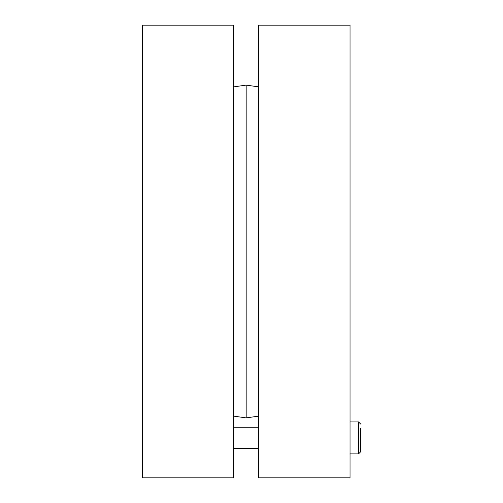 <?xml version="1.0" encoding="UTF-8"?>
<svg xmlns="http://www.w3.org/2000/svg" width="503" height="503" viewBox="0 0 503 503"><rect width="100%" height="100%" fill="white"/><g stroke="black" fill="none" stroke-linecap="round" stroke-linejoin="round"><path stroke-width="0.75" d="M233.744 251.5L233.744 25.15L142.318 25.15L142.318 477.85L233.744 477.85L233.744 251.5M258.599 416.138L246.174 417.886L246.174 85.114L258.599 86.862M258.599 251.5L258.599 477.85L350.031 477.85L350.031 25.15L258.599 25.15L258.599 251.5M360.682 424.06L358.551 421.929L358.551 453.882L360.682 451.751L360.682 428.166M360.682 442.772L360.682 447.645M233.744 416.138L246.174 417.886M233.744 86.862L246.174 85.114M258.599 427.254L233.744 427.254M258.599 448.557L233.744 448.557M358.551 421.929L350.031 421.929M358.551 453.882L350.031 453.882"/></g></svg>
